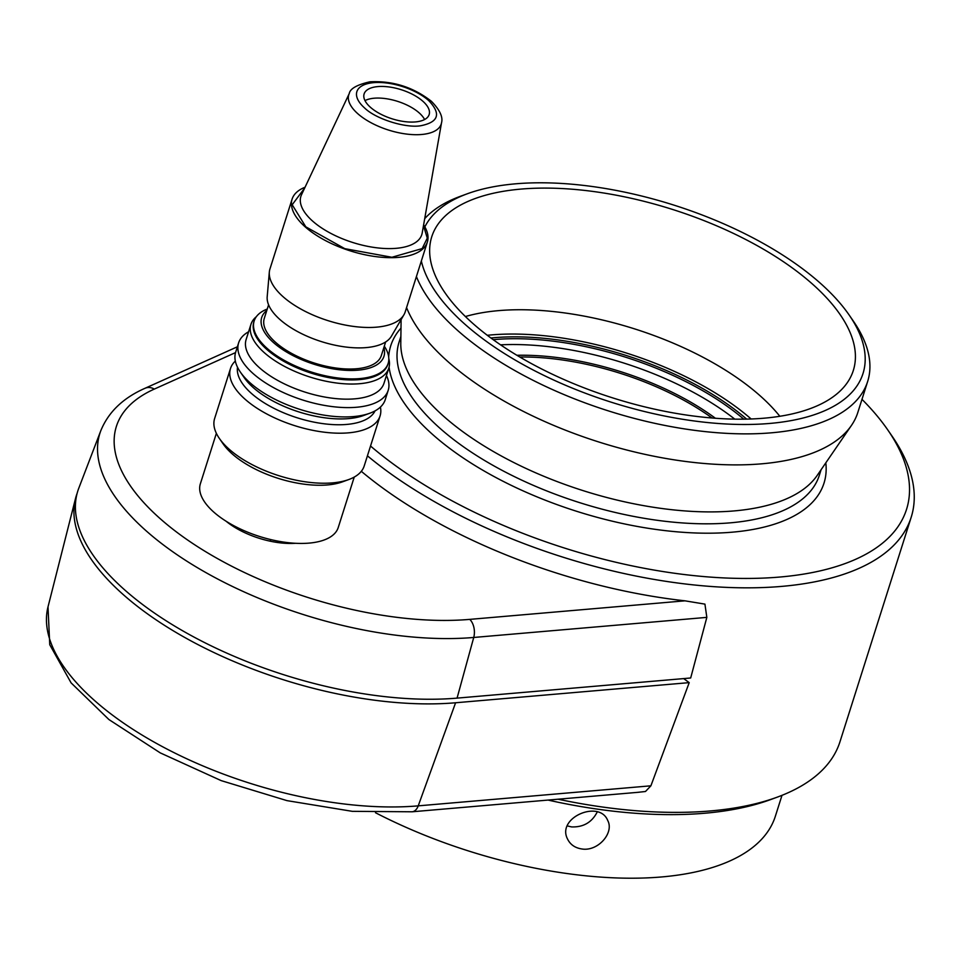 <?xml version="1.0" encoding="UTF-8"?>
<svg xmlns="http://www.w3.org/2000/svg" width="960" height="960" viewBox="0 0 960 960"><rect width="100%" height="100%" fill="white"/><g stroke="black" fill="none" stroke-linecap="round" stroke-linejoin="round"><path stroke-width="1.44" d="M423.48 225.672L427.284 238.14L422.172 248.58L391.92 257.268L344.76 248.652L305.796 226.824L292.188 204.744L304.704 187.992M388.812 358.716A72.324 32.328 -162.4 0 1 388.8 368.124A72.324 32.328 -162.4 0 1 361.824 383.496A72.324 32.328 -162.4 0 1 264.3 352.668A72.324 32.328 -162.4 0 1 250.932 324.384A72.324 32.328 -162.4 0 1 256.344 316.692M424.584 119.52A34.116 15.252 17.6 0 0 373.152 98.316A34.116 15.252 17.6 0 0 364.992 100.62M416.424 121.824A34.116 15.252 -162.4 0 1 379.956 113.748A34.116 15.252 -162.4 0 1 364.116 93.936A34.116 15.252 -162.4 0 1 376.848 86.688A34.116 15.252 -162.4 0 1 413.304 94.752A34.116 15.252 -162.4 0 1 429.156 114.564A34.116 15.252 -162.4 0 1 416.424 121.824M305.052 187.236A70.956 31.728 17.6 0 0 292.092 199.14A70.956 31.728 17.6 0 0 325.044 240.36A70.956 31.728 17.6 0 0 400.884 257.136A70.956 31.728 17.6 0 0 427.356 242.052A70.956 31.728 17.6 0 0 423.624 224.856M292.092 199.14L269.952 268.956A70.956 31.728 17.6 0 0 269.328 272.076A70.956 31.728 17.6 0 0 305.892 311.712A70.956 31.728 17.6 0 0 378.744 326.94A70.956 31.728 17.6 0 0 403.92 314.772A70.956 31.728 17.6 0 0 405.216 311.856L427.356 242.052M269.328 272.076L267.192 296.76A65.496 29.28 17.6 0 0 300.948 333.336A65.496 29.28 17.6 0 0 368.196 347.4A65.496 29.28 17.6 0 0 391.44 336.168L403.92 314.772M268.584 304.824L264.288 318.372A61.404 27.456 17.6 0 0 292.812 354.048A61.404 27.456 17.6 0 0 358.44 368.568A61.404 27.456 17.6 0 0 381.348 355.512L385.644 341.952M383.856 347.628A64.128 28.668 -162.4 0 1 360.024 369.972A64.128 28.668 -162.4 0 1 284.052 350.472A64.128 28.668 -162.4 0 1 266.796 310.488M267.252 309.048A70.272 31.416 17.6 0 0 254.172 320.928A70.272 31.416 17.6 0 0 286.812 361.752A70.272 31.416 17.6 0 0 361.92 378.372A70.272 31.416 17.6 0 0 388.14 363.432A70.272 31.416 17.6 0 0 384.312 346.188M250.932 324.384L246.132 339.504A72.324 32.328 17.6 0 0 279.72 381.516A72.324 32.328 17.6 0 0 357.024 398.616A72.324 32.328 17.6 0 0 384 383.244L388.8 368.124M248.58 331.776A78.456 35.076 17.6 0 0 238.62 342.888A78.456 35.076 17.6 0 0 275.064 388.464A78.456 35.076 17.6 0 0 358.92 407.016A78.456 35.076 17.6 0 0 388.2 390.336A78.456 35.076 17.6 0 0 386.46 375.516M238.62 342.888L235.668 352.2A78.456 35.076 17.6 0 0 240.372 372.084A78.456 35.076 17.6 0 0 355.968 416.328A78.456 35.076 17.6 0 0 369.936 413.184A78.456 35.076 17.6 0 0 385.248 399.648L388.2 390.336M240.372 372.084L244.2 377.616A72.324 32.328 17.6 0 0 350.748 418.392A72.324 32.328 17.6 0 0 363.612 415.5L369.936 413.184M237.516 367.236A72.324 32.328 17.6 0 0 273.648 408.18A72.324 32.328 17.6 0 0 348.9 424.212A72.324 32.328 17.6 0 0 375.072 410.868M235.332 361.056A78.456 35.076 17.6 0 0 230.496 368.484A78.456 35.076 17.6 0 0 266.94 414.06A78.456 35.076 17.6 0 0 350.808 432.612A78.456 35.076 17.6 0 0 380.076 415.932A78.456 35.076 17.6 0 0 380.412 407.076M230.496 368.484L214.632 418.512A78.456 35.076 17.6 0 0 219.336 438.396A78.456 35.076 17.6 0 0 334.932 482.64A78.456 35.076 17.6 0 0 348.9 479.496A78.456 35.076 17.6 0 0 364.212 465.96L380.076 415.932M219.336 438.396L223.164 443.94A72.324 32.328 17.6 0 0 329.712 484.716A72.324 32.328 17.6 0 0 342.576 481.812L348.9 479.496M216.372 433.332L200.364 483.78A72.324 32.328 17.6 0 0 233.952 525.78A72.324 32.328 17.6 0 0 311.256 542.892A72.324 32.328 17.6 0 0 338.244 527.508L354.24 477.072M77.124 493.356A252.444 112.86 17.6 0 0 75.516 498.504A252.444 112.86 17.6 0 0 192.168 641.544A252.444 112.86 17.6 0 0 455.592 702.768L689.208 682.632L650.892 785.808L645.48 791.496L637.548 792.36M689.208 682.632L683.664 678.588M226.104 521.232A54.588 24.396 17.6 0 0 229.236 523.668A54.588 24.396 17.6 0 0 295.62 543.288M232.176 524.82L231.96 525.564M457.068 698.124A252.444 112.86 -162.4 0 1 188.22 633.924A252.444 112.86 -162.4 0 1 78.78 488.22L100.86 430.572A248.832 111.24 -162.4 0 0 208.74 574.188A248.832 111.24 -162.4 0 0 473.736 637.464A13.644 8.304 -94.9 0 0 469.752 619.38L684.984 600.828L704.928 604.116L706.836 617.376L473.736 637.464L457.068 698.124L690.684 677.988L706.836 617.376M280.02 541.5L279.612 542.784M270.744 539.58L270.264 541.2M361.308 471.312A320.664 143.364 17.6 0 0 382.332 487.74A320.664 143.364 17.6 0 0 684.984 600.828M712.068 417.996A169.884 75.948 17.6 0 0 519.792 357M597.24 811.956C591.924 822.36 583.356 827.352 571.536 826.908L567.348 825.924M581.808 848.964C597.948 851.724 614.436 832.812 607.716 820.476C599.388 799.356 556.128 817.728 567.612 839.16C570.348 844.656 575.088 847.932 581.808 848.964M781.992 795.336L775.368 816.216A281.604 125.892 -162.4 0 1 375.48 812.724M715.404 418.26A171.252 76.56 17.6 0 0 516.912 355.284M734.784 419.136A191.724 85.716 17.6 0 0 500.568 344.844M743.784 419.16A191.724 85.716 17.6 0 0 493.2 339.672M465.408 316.536A198.432 88.704 -162.4 0 1 742.632 381.756A198.432 88.704 -162.4 0 1 779.832 416.28M487.296 335.292A198.432 88.704 -162.4 0 1 751.14 418.98M490.896 337.992A193.08 86.316 -162.4 0 1 746.64 419.112M792.888 268.356A221.124 98.856 -162.4 0 1 849.852 378.552A221.124 98.856 -162.4 0 1 612.636 397.872A221.124 98.856 -162.4 0 1 429.936 245.34A221.124 98.856 -162.4 0 1 566.148 188.784A221.124 98.856 -162.4 0 1 792.888 268.356M424.86 226.86A231.288 103.404 -162.4 0 1 467.208 193.812A231.288 103.404 -162.4 0 1 799.8 266.736A231.288 103.404 -162.4 0 1 849.108 314.952A231.288 103.404 -162.4 0 1 697.428 421.392A231.288 103.404 -162.4 0 1 421.344 261.012M849.108 314.952L853.356 321.108A238.116 106.452 -162.4 0 1 867.66 381.456A238.116 106.452 -162.4 0 1 648.444 421.896A238.116 106.452 -162.4 0 1 416.412 276.552M424.716 218.652A238.116 106.452 -162.4 0 1 460.188 196.38L467.208 193.812M867.66 381.456L857.82 412.476A238.116 106.452 -162.4 0 1 851.46 425.412A238.116 106.452 -162.4 0 1 623.22 449.088A238.116 106.452 -162.4 0 1 406.572 307.572M558.084 799.212A320.664 143.364 17.6 0 0 777.384 797.1A320.664 143.364 17.6 0 0 839.964 741.792L911.196 517.236A320.664 143.364 -162.4 0 1 703.476 585.864A320.664 143.364 -162.4 0 1 387.492 471.444A320.664 143.364 -162.4 0 1 367.428 455.82M370.536 446.028A313.848 140.304 17.6 0 0 393.984 464.544A313.848 140.304 17.6 0 0 774.108 577.488A313.848 140.304 17.6 0 0 887.7 429.816L891.948 435.96A320.664 143.364 -162.4 0 1 911.196 517.236M887.7 429.816A313.848 140.304 17.6 0 0 861.984 399.336M777.384 797.1L770.364 799.68A313.848 140.304 -162.4 0 1 548.064 800.076M851.46 425.412L817.236 475.356A220.44 98.544 -162.4 0 1 463.116 431.904A220.44 98.544 -162.4 0 1 400.788 343.26L401.112 319.596M441.528 122.772A48.48 21.672 -162.4 0 1 423.132 134.34A48.48 21.672 -162.4 0 1 357.756 113.676A48.48 21.672 -162.4 0 1 349.272 93.504L301.524 194.712A63.408 28.344 17.6 0 0 312.624 221.1A63.408 28.344 17.6 0 0 398.136 248.124A63.408 28.344 17.6 0 0 422.196 232.992L441.528 122.772C443.16 117.024 439.776 109.848 431.364 101.268C413.28 87.144 392.796 80.652 369.9 81.804C356.988 84.768 350.112 88.668 349.272 93.504M364.584 107.952C375.552 118.908 405.612 128.412 420.828 125.724C438.672 122.148 441.288 113.76 428.676 100.56A41.712 18.648 -162.4 0 0 372.444 82.776A41.712 18.648 -162.4 0 0 364.584 107.952M254.172 320.928L253.836 321.984A70.272 31.416 17.6 0 0 266.832 349.464A70.272 31.416 17.6 0 0 361.596 379.416A70.272 31.416 17.6 0 0 387.816 364.476L388.14 363.432M639.228 792.216L412.104 811.788L352.284 811.332L286.956 800.628L221.196 780.624L160.248 752.88L108.912 719.544L71.1 682.872L49.752 644.712L48 606.9A245.892 109.932 17.6 0 0 161.628 746.22A245.892 109.932 17.6 0 0 418.224 805.86L650.892 785.808M455.592 702.768L418.224 805.86A13.644 8.304 -94.9 0 1 412.104 811.788M235.548 352.596L154.296 389.088A235.2 105.156 17.6 0 0 180.648 535.068A235.2 105.156 17.6 0 0 469.752 619.38M237.384 346.788L145.008 388.284A13.644 10.92 65.8 0 1 154.296 389.088M825.816 462.84A227.256 101.604 -162.4 0 1 696.912 533.028A227.256 101.604 -162.4 0 1 452.856 450.72A227.256 101.604 -162.4 0 1 389.076 367.152M388.68 356.964A227.256 101.604 -162.4 0 1 400.992 328.08M400.884 336.396L399.108 341.988A220.44 98.544 17.6 0 0 459.336 443.82A220.44 98.544 17.6 0 0 676.56 522.468A220.44 98.544 17.6 0 0 819.336 475.296L821.112 469.704M48 606.9L75.516 498.504M145.008 388.284C123.192 397.896 108.48 411.984 100.86 430.572"/></g></svg>
